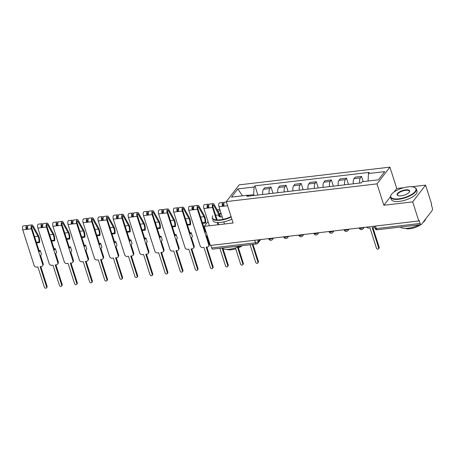 <?xml version="1.0" encoding="UTF-8"?>
<svg xmlns="http://www.w3.org/2000/svg" width="455" height="455" viewBox="0 0 455 455"><rect width="100%" height="100%" fill="white"/><g stroke="black" fill="none" stroke-linecap="round" stroke-linejoin="round"><path stroke-width="0.68" d="M219.805 209.334L217.086 209.744M403.898 187.676L396.749 188.518L389.924 167.127L239.176 184.861L226.277 201.605L377.03 183.871L383.855 205.262L412.691 201.872L418.782 220.959L210.364 245.472L204.272 226.385L233.108 222.995L226.277 201.605M412.691 201.872L425.584 185.128L411.53 186.783M425.584 185.128L431.676 204.215L431.3 204.704L432.25 207.679A2.167 0.944 83.3 0 1 432.108 210.574L421.472 224.383A2.167 0.944 83.3 0 1 421.114 224.616L377.28 229.775A2.167 0.944 -96.7 0 1 376.274 228.598L420.107 223.445A2.167 0.944 83.3 0 0 421.114 224.616M254.709 240.257L255.522 242.805A2.167 0.944 -96.7 0 0 256.523 243.977L212.695 249.135A2.167 0.944 -96.7 0 1 211.689 247.958L255.522 242.805A2.167 0.796 -17.7 0 0 258.207 241.599L259.691 239.671M210.875 245.416L211.689 247.958M208.026 221.511L204.272 226.385M420.107 223.445L419.157 220.47L418.782 220.959M359.751 183.064A4.977 2.167 -96.7 0 1 360.423 177.877L361.566 176.392L355.184 177.143L354.036 178.633A4.977 2.167 83.3 0 0 353.364 183.814M363.232 181.608L361.566 176.392M344.657 184.838A4.977 2.167 -96.7 0 1 345.328 179.657L346.477 178.167L340.09 178.917L338.941 180.407A4.977 2.167 83.3 0 0 338.27 185.589M348.462 184.389L346.477 178.167M329.562 186.613A4.977 2.167 -96.7 0 1 330.233 181.431L331.382 179.941L324.995 180.692L323.846 182.182A4.977 2.167 83.3 0 0 323.175 187.363M333.367 186.169L331.382 179.941M314.468 188.387A4.977 2.167 -96.7 0 1 315.139 183.206L316.288 181.716L309.9 182.466L308.752 183.957A4.977 2.167 83.3 0 0 308.08 189.138M318.272 187.943L316.288 181.716M299.373 190.167A4.977 2.167 -96.7 0 1 300.044 184.98L301.193 183.49L294.806 184.247L293.657 185.731A4.977 2.167 83.3 0 0 292.986 190.918M303.178 189.718L301.193 183.49M284.278 191.942A4.977 2.167 -96.7 0 1 284.949 186.755L286.098 185.27L279.711 186.021L278.562 187.511A4.977 2.167 83.3 0 0 277.891 192.692M288.083 191.492L286.098 185.27M269.184 193.716A4.977 2.167 -96.7 0 1 269.855 188.535L271.004 187.045L264.617 187.796L263.468 189.286A4.977 2.167 83.3 0 0 262.797 194.467M272.989 193.267L271.004 187.045M368.084 181.039L368.442 173.537L384.702 171.626L378.384 179.827L362.129 181.738L361.247 182.887L246.877 196.338L247.759 195.195L231.504 197.106L237.817 188.905L254.078 186.994L253.702 194.666L247.969 195.337M368.442 173.537L369.329 172.394L254.959 185.845L254.078 186.994M389.924 167.127L377.03 183.871M396.749 188.518L394.11 191.947M390.492 196.645L383.855 205.262M253.975 195.508L253.702 194.666M257.894 195.041L254.959 185.845M249.05 196.082L247.759 195.195M242.469 195.815L237.817 188.905M366.588 227.096A2.167 1.78 -142.4 0 0 368.732 228.04L369.989 227.892L376.461 248.18A1.246 1.024 -142.4 0 0 378.691 247.918L372.213 227.631L373.47 227.483A2.167 1.78 -142.4 0 0 374.533 226.937M372.878 227.551L379.18 247.281A1.246 1.024 37.6 0 1 379.049 248.174L378.56 248.811M407.959 186.908A13.206 4.84 -17.7 0 0 391.232 194.734A13.206 4.84 -17.7 0 0 398.79 198.818A13.206 4.84 -17.7 0 0 412.981 193.54A13.206 4.84 -17.7 0 0 414.357 187.358A13.206 4.84 -17.7 0 0 407.959 186.908M414.357 187.358L414.715 187.511A13.531 4.96 162.3 0 1 416.353 189.041A13.531 4.96 162.3 0 1 398.768 199.256A13.531 4.96 162.3 0 1 390.578 197.265A13.531 4.96 162.3 0 1 391.027 195.07L391.232 194.734M405.667 189.889A6.603 2.423 162.3 0 1 409.443 191.93A6.603 2.423 162.3 0 1 401.082 195.843A6.603 2.423 162.3 0 1 397.886 195.616A6.603 2.423 162.3 0 1 398.574 192.528A6.603 2.423 162.3 0 1 405.667 189.889M409.329 192.101A6.279 2.303 -17.7 0 0 409.449 191.242A6.279 2.303 -17.7 0 0 405.65 190.321A6.279 2.303 -17.7 0 0 397.488 195.058A6.279 2.303 -17.7 0 0 398.079 195.69M419.174 224.844A13.531 4.96 162.3 0 1 408.01 228.222A13.531 4.96 162.3 0 1 400.349 227.056M420.71 224.662A9.743 3.572 162.3 0 1 410.035 228.717A9.743 3.572 162.3 0 1 405.308 228.387M416.353 189.041L417.03 191.151A13.531 4.96 162.3 0 1 399.439 201.366A13.531 4.96 162.3 0 1 391.254 199.375L390.578 197.265M425.658 218.952A13.531 4.96 162.3 0 1 422.866 222.569M220.169 210.483A13.206 4.84 -17.7 0 0 218.064 211.495M212.809 215.727A13.206 4.84 -17.7 0 0 220.362 219.81A13.206 4.84 -17.7 0 0 231.06 216.608M231.191 217.018A13.531 4.96 162.3 0 1 220.345 220.243A13.531 4.96 162.3 0 1 212.155 218.252M240.752 245.831A13.531 4.96 162.3 0 1 229.587 249.209A13.531 4.96 162.3 0 1 222.194 248.276M235.718 248.828A9.743 3.572 162.3 0 1 231.606 249.71A9.743 3.572 162.3 0 1 226.88 249.374M231.862 219.128A13.531 4.96 162.3 0 1 221.016 222.353A13.531 4.96 162.3 0 1 212.826 220.362M222.211 216.876A6.603 2.423 162.3 0 1 219.464 216.608A6.603 2.423 162.3 0 1 218.81 214.919M219.498 214.06A6.603 2.423 162.3 0 1 220.965 212.98M242.287 245.655A9.743 3.572 162.3 0 1 238.409 247.85M221.102 213.401A6.279 2.303 -17.7 0 0 219.702 214.487M219.065 216.051A6.279 2.303 -17.7 0 0 219.651 216.677M252.969 244.398L258.423 261.488A1.246 1.024 37.6 0 1 258.298 262.376L257.809 263.013A1.246 1.024 -142.4 0 0 257.934 262.12L252.303 244.471M250.074 244.733L255.71 262.387A1.246 1.024 -142.4 0 0 257.809 263.013M223.832 204.409L223.701 204.176A1.297 0.563 83.3 0 0 223.246 203.823A1.297 0.563 83.3 0 0 222.95 205.7L222.461 206.331L218.974 206.741L223.007 219.373M223.996 203.106A2.707 1.177 83.3 0 0 223.087 202.424A2.707 1.177 83.3 0 0 222.461 206.331L224.105 206.138A2.707 1.177 83.3 0 1 224.73 202.23L226.414 202.031M223.087 202.424L219.6 202.833A2.707 1.177 83.3 0 0 218.974 206.741M223.957 205.58L222.95 205.7M238.136 246.997L243.328 263.263A1.246 1.024 37.6 0 1 243.203 264.156L242.714 264.787A1.246 1.024 -142.4 0 0 242.839 263.9L237.209 246.252M227.511 205.472A2.707 1.177 83.3 0 0 227.591 205.728L233.096 222.995M223.809 221.886L224.486 224.008M235.44 247.947L240.615 264.162A1.246 1.024 -142.4 0 0 242.714 264.787M208.737 206.183L208.606 205.95A1.297 0.563 83.3 0 0 208.157 205.597A1.297 0.563 83.3 0 0 207.855 207.474L207.366 208.111L203.88 208.521L209.391 225.782M208.902 204.881A2.707 1.177 83.3 0 0 207.992 204.204A2.707 1.177 83.3 0 0 207.366 208.111L209.01 207.918A2.707 1.177 83.3 0 1 209.636 204.011L213.116 203.601A2.707 1.177 83.3 0 0 212.496 207.508L216.455 219.913M207.992 204.204L204.505 204.613A2.707 1.177 83.3 0 0 203.88 208.521M208.868 207.355L207.855 207.474M218.673 224.69L217.973 222.512M217.16 219.953L212.986 206.871A1.297 0.563 -96.7 0 1 213.281 204.995A1.297 0.563 -96.7 0 1 213.736 205.347L219.065 214.885A5.085 2.212 -96.7 0 1 219.782 216.716M223.035 248.749L228.234 265.037A1.246 1.024 37.6 0 1 228.109 265.93L227.619 266.562A1.246 1.024 -142.4 0 0 227.745 265.674L222.114 248.026M220.465 216.859A6.495 2.827 83.3 0 0 219.395 213.873L214.066 204.335A2.707 1.177 83.3 0 0 213.116 203.601M219.884 248.288L225.521 265.936A1.246 1.024 -142.4 0 0 227.619 266.562M217.274 222.478L218.002 224.77M193.807 206.655A2.707 1.177 83.3 0 0 192.897 205.978L189.411 206.388A2.707 1.177 83.3 0 0 188.791 210.295L200.143 245.882A2.167 1.78 -142.4 0 0 202.691 247.571L203.948 247.423L210.426 267.711A1.246 1.024 -142.4 0 0 212.65 267.449L206.178 247.162L207.435 247.014A2.167 1.78 -142.4 0 0 208.538 246.417A2.167 1.78 -142.4 0 0 208.76 244.87L209.243 244.233A2.167 1.78 37.6 0 1 209.027 245.78L208.538 246.417M209.243 244.233L206.615 235.986L207.122 235.32M193.642 207.963L193.511 207.73A1.297 0.563 83.3 0 0 193.062 207.372A1.297 0.563 83.3 0 0 192.761 209.249L192.272 209.886L188.791 210.295M192.897 205.978A2.707 1.177 83.3 0 0 192.272 209.886L193.915 209.692A2.707 1.177 83.3 0 1 194.541 205.785L198.022 205.376A2.707 1.177 83.3 0 0 197.402 209.283L208.76 244.87M193.773 209.129L192.761 209.249M205.899 231.487L205.387 232.147L197.891 208.646A1.297 0.563 -96.7 0 1 198.187 206.769A1.297 0.563 -96.7 0 1 198.642 207.127L203.971 216.66A5.085 2.212 -96.7 0 1 205.012 222.438L202.39 222.745M206.843 247.082L213.139 266.812A1.246 1.024 37.6 0 1 213.014 267.705L212.525 268.342M201.332 219.435A5.085 2.212 83.3 0 0 200.735 217.558M205.012 222.438L205.626 223.018L202.589 223.377M205.626 223.018A6.495 2.827 83.3 0 0 204.301 215.647L198.971 206.109A2.707 1.177 83.3 0 0 198.022 205.376M205.745 230.998L205.051 231.1M178.713 208.43A2.707 1.177 83.3 0 0 177.803 207.753L174.316 208.162A2.707 1.177 83.3 0 0 173.696 212.07L185.048 247.656A2.167 1.78 -142.4 0 0 187.596 249.346L188.853 249.198L195.331 269.485A1.246 1.024 -142.4 0 0 197.555 269.224L191.083 248.936L192.34 248.788A2.167 1.78 -142.4 0 0 193.443 248.191A2.167 1.78 -142.4 0 0 193.665 246.644L194.149 246.007A2.167 1.78 37.6 0 1 193.932 247.56L193.443 248.191M194.149 246.007L191.521 237.76L192.459 236.537L191.237 232.704L190.292 233.921L182.796 210.42A1.297 0.563 -96.7 0 1 183.092 208.549A1.297 0.563 -96.7 0 1 183.547 208.902L188.876 218.44A5.085 2.212 -96.7 0 1 189.917 224.213L187.295 224.52M178.548 209.738L178.417 209.505A1.297 0.563 83.3 0 0 177.968 209.152A1.297 0.563 83.3 0 0 177.666 211.023L177.177 211.66L173.696 212.07M177.803 207.753A2.707 1.177 83.3 0 0 177.177 211.66L178.821 211.467A2.707 1.177 83.3 0 1 179.446 207.56L182.927 207.15A2.707 1.177 83.3 0 0 182.307 211.057L193.665 246.644M178.679 210.91L177.666 211.023M191.748 248.857L198.044 268.592A1.246 1.024 37.6 0 1 197.919 269.479L197.43 270.116M186.237 221.21A5.085 2.212 83.3 0 0 185.64 219.333M189.917 224.213L190.531 224.793L187.494 225.151M190.531 224.793A6.495 2.827 83.3 0 0 189.206 217.422L183.877 207.884A2.707 1.177 83.3 0 0 182.927 207.15M191.237 232.704L189.957 232.875M163.618 210.21A2.707 1.177 83.3 0 0 162.708 209.527L159.222 209.937A2.707 1.177 83.3 0 0 158.602 213.844L169.954 249.431A2.167 1.78 -142.4 0 0 172.502 251.12L173.764 250.972L180.237 271.26A1.246 1.024 -142.4 0 0 182.461 270.998L175.988 250.711L177.245 250.563A2.167 1.78 -142.4 0 0 178.349 249.966A2.167 1.78 -142.4 0 0 178.57 248.419L179.06 247.787A2.167 1.78 37.6 0 1 178.838 249.334L178.349 249.966M179.06 247.787L176.426 239.535L177.365 238.318L176.142 234.479L175.198 235.701L167.702 212.201A1.297 0.563 -96.7 0 1 167.997 210.324A1.297 0.563 -96.7 0 1 168.452 210.676L173.782 220.214A5.085 2.212 -96.7 0 1 174.822 225.987L172.2 226.294M163.453 211.512L163.328 211.279A1.297 0.563 83.3 0 0 162.873 210.927A1.297 0.563 83.3 0 0 162.571 212.804L162.082 213.435L158.602 213.844M162.708 209.527A2.707 1.177 83.3 0 0 162.082 213.435L163.726 213.241A2.707 1.177 83.3 0 1 164.352 209.334L167.832 208.925A2.707 1.177 83.3 0 0 167.213 212.832L178.57 248.419M163.584 212.684L162.571 212.804M176.654 250.637L182.95 270.367A1.246 1.024 37.6 0 1 182.825 271.254L182.336 271.891M171.143 222.99A5.085 2.212 83.3 0 0 170.545 221.107M174.822 225.987L175.437 226.567L172.399 226.926M175.437 226.567A6.495 2.827 83.3 0 0 174.111 219.196L168.782 209.658A2.707 1.177 83.3 0 0 167.832 208.925M176.142 234.479L174.862 234.649M148.523 211.984A2.707 1.177 83.3 0 0 147.613 211.302L144.127 211.712A2.707 1.177 83.3 0 0 143.507 215.619L154.865 251.206A2.167 1.78 -142.4 0 0 157.407 252.9L158.67 252.752L165.142 273.04A1.246 1.024 -142.4 0 0 167.366 272.778L160.894 252.491L162.151 252.343A2.167 1.78 -142.4 0 0 163.254 251.746A2.167 1.78 -142.4 0 0 163.476 250.193L163.965 249.562A2.167 1.78 37.6 0 1 163.743 251.109L163.254 251.746M163.965 249.562L161.332 241.309L162.27 240.092L161.047 236.253L160.103 237.476L152.607 213.975A1.297 0.563 -96.7 0 1 152.903 212.098A1.297 0.563 -96.7 0 1 153.358 212.451L158.687 221.989A5.085 2.212 -96.7 0 1 159.728 227.762L157.106 228.069M148.364 213.287L148.233 213.054A1.297 0.563 83.3 0 0 147.778 212.701A1.297 0.563 83.3 0 0 147.477 214.578L146.988 215.209L143.507 215.619M147.613 211.302A2.707 1.177 83.3 0 0 146.988 215.209L148.631 215.016A2.707 1.177 83.3 0 1 149.257 211.109L152.738 210.699A2.707 1.177 83.3 0 0 152.118 214.606L163.476 250.193M148.489 214.459L147.477 214.578M161.559 252.411L167.855 272.141A1.246 1.024 37.6 0 1 167.73 273.034L167.241 273.665M156.048 224.764A5.085 2.212 83.3 0 0 155.451 222.882M159.728 227.762L160.342 228.347L157.305 228.7M160.342 228.347A6.495 2.827 83.3 0 0 159.017 220.976L153.688 211.438A2.707 1.177 83.3 0 0 152.738 210.699M161.047 236.253L159.768 236.424M133.429 213.759A2.707 1.177 83.3 0 0 132.519 213.082L129.032 213.492A2.707 1.177 83.3 0 0 128.412 217.399L139.77 252.986A2.167 1.78 -142.4 0 0 142.313 254.675L143.575 254.527L150.048 274.814A1.246 1.024 -142.4 0 0 152.271 274.553L145.799 254.265L147.056 254.118A2.167 1.78 -142.4 0 0 148.159 253.52A2.167 1.78 -142.4 0 0 148.381 251.968L148.87 251.336A2.167 1.78 37.6 0 1 148.649 252.883L148.159 253.52M148.87 251.336L146.237 243.089L147.175 241.867L145.953 238.028L145.008 239.25L137.512 215.75A1.297 0.563 -96.7 0 1 137.808 213.873A1.297 0.563 -96.7 0 1 138.263 214.225L143.592 223.763A5.085 2.212 -96.7 0 1 144.633 229.536L142.011 229.849M133.269 215.061L133.139 214.828A1.297 0.563 83.3 0 0 132.684 214.476A1.297 0.563 83.3 0 0 132.382 216.352L131.893 216.989L128.412 217.399M132.519 213.082A2.707 1.177 83.3 0 0 131.893 216.989L133.537 216.796A2.707 1.177 83.3 0 1 134.162 212.889L137.643 212.474A2.707 1.177 83.3 0 0 137.023 216.381L148.381 251.968M133.395 216.233L132.382 216.352M146.464 254.186L152.761 273.916A1.246 1.024 37.6 0 1 152.635 274.809L152.146 275.44M140.953 226.539A5.085 2.212 83.3 0 0 140.356 224.662M144.633 229.536L145.253 230.122L142.21 230.48M145.253 230.122A6.495 2.827 83.3 0 0 143.922 222.751L138.593 213.213A2.707 1.177 83.3 0 0 137.643 212.474M145.953 238.028L144.679 238.198M118.34 215.533A2.707 1.177 83.3 0 0 117.424 214.857L113.938 215.266A2.707 1.177 83.3 0 0 113.318 219.173L124.676 254.76A2.167 1.78 -142.4 0 0 127.224 256.449L128.481 256.301L134.953 276.589A1.246 1.024 -142.4 0 0 137.177 276.327L130.704 256.04L131.961 255.892A2.167 1.78 -142.4 0 0 133.065 255.295A2.167 1.78 -142.4 0 0 133.287 253.748L133.776 253.111A2.167 1.78 37.6 0 1 133.554 254.658L133.065 255.295M133.776 253.111L131.142 244.864L132.081 243.641L130.858 239.808L129.914 241.025L122.418 217.524A1.297 0.563 -96.7 0 1 122.713 215.647A1.297 0.563 -96.7 0 1 123.168 216L128.498 225.538A5.085 2.212 -96.7 0 1 129.538 231.316L126.917 231.623M118.175 216.842L118.044 216.608A1.297 0.563 83.3 0 0 117.589 216.25A1.297 0.563 83.3 0 0 117.288 218.127L116.799 218.764L113.318 219.173M117.424 214.857A2.707 1.177 83.3 0 0 116.799 218.764L118.442 218.571A2.707 1.177 83.3 0 1 119.068 214.663L122.554 214.254A2.707 1.177 83.3 0 0 121.929 218.161L133.287 253.748M118.3 218.008L117.288 218.127M131.37 255.96L137.666 275.69A1.246 1.024 37.6 0 1 137.541 276.583L137.052 277.22M125.859 228.313A5.085 2.212 83.3 0 0 125.261 226.436M129.538 231.316L130.158 231.896L127.116 232.255M130.158 231.896A6.495 2.827 83.3 0 0 128.828 224.525L123.498 214.987A2.707 1.177 83.3 0 0 122.554 214.254M130.858 239.808L129.584 239.973M103.245 217.308A2.707 1.177 83.3 0 0 102.329 216.631L98.843 217.041A2.707 1.177 83.3 0 0 98.223 220.948L109.581 256.535A2.167 1.78 -142.4 0 0 112.129 258.224L113.386 258.076L119.858 278.363A1.246 1.024 -142.4 0 0 122.082 278.102L115.61 257.814L116.867 257.666A2.167 1.78 -142.4 0 0 117.97 257.069A2.167 1.78 -142.4 0 0 118.192 255.522L118.681 254.885A2.167 1.78 37.6 0 1 118.459 256.438L117.97 257.069M118.681 254.885L116.048 246.638L116.986 245.416L115.763 241.582L114.825 242.799L107.323 219.299A1.297 0.563 -96.7 0 1 107.619 217.427A1.297 0.563 -96.7 0 1 108.074 217.78L113.403 227.318A5.085 2.212 -96.7 0 1 114.444 233.091L111.822 233.398M103.08 218.616L102.949 218.383A1.297 0.563 83.3 0 0 102.494 218.03A1.297 0.563 83.3 0 0 102.193 219.901L101.704 220.538L98.223 220.948M102.329 216.631A2.707 1.177 83.3 0 0 101.704 220.538L103.348 220.345A2.707 1.177 83.3 0 1 103.973 216.438L107.46 216.028A2.707 1.177 83.3 0 0 106.834 219.936L118.192 255.522M103.205 219.782L102.193 219.901M116.275 257.735L122.571 277.47A1.246 1.024 37.6 0 1 122.446 278.358L121.957 278.995M110.764 230.088A5.085 2.212 83.3 0 0 110.167 228.211M114.444 233.091L115.064 233.671L112.021 234.029M115.064 233.671A6.495 2.827 83.3 0 0 113.733 226.3L108.404 216.762A2.707 1.177 83.3 0 0 107.46 216.028M115.763 241.582L114.489 241.753M88.151 219.082A2.707 1.177 83.3 0 0 87.235 218.406L83.754 218.815A2.707 1.177 83.3 0 0 83.128 222.722L94.486 258.309A2.167 1.78 -142.4 0 0 97.034 259.998L98.291 259.851L104.764 280.138A1.246 1.024 -142.4 0 0 106.988 279.876L100.515 259.589L101.772 259.441A2.167 1.78 -142.4 0 0 102.875 258.844A2.167 1.78 -142.4 0 0 103.097 257.297L103.586 256.66A2.167 1.78 37.6 0 1 103.365 258.212L102.875 258.844M103.586 256.66L100.953 248.413L101.892 247.196L100.669 243.357L99.73 244.574L92.228 221.073A1.297 0.563 -96.7 0 1 92.53 219.202A1.297 0.563 -96.7 0 1 92.979 219.555L98.308 229.093A5.085 2.212 -96.7 0 1 99.349 234.865L96.727 235.172M87.986 220.391L87.855 220.157A1.297 0.563 83.3 0 0 87.4 219.805A1.297 0.563 83.3 0 0 87.098 221.682L86.609 222.313L83.128 222.722M87.235 218.406A2.707 1.177 83.3 0 0 86.609 222.313L88.253 222.12A2.707 1.177 83.3 0 1 88.879 218.212L92.365 217.803A2.707 1.177 83.3 0 0 91.739 221.71L103.097 257.297M88.111 221.562L87.098 221.682M101.181 259.515L107.477 279.245A1.246 1.024 37.6 0 1 107.352 280.132L106.862 280.769M95.669 231.862A5.085 2.212 83.3 0 0 95.072 229.985M99.349 234.865L99.969 235.445L96.926 235.804M99.969 235.445A6.495 2.827 83.3 0 0 98.638 228.074L93.309 218.536A2.707 1.177 83.3 0 0 92.365 217.803M100.669 243.357L99.395 243.527M73.056 220.863A2.707 1.177 83.3 0 0 72.14 220.18L68.659 220.59A2.707 1.177 83.3 0 0 68.034 224.497L79.392 260.084A2.167 1.78 -142.4 0 0 81.94 261.779L83.197 261.631L89.669 281.918A1.246 1.024 -142.4 0 0 91.893 281.656L85.421 261.369L86.677 261.221A2.167 1.78 -142.4 0 0 87.781 260.618A2.167 1.78 -142.4 0 0 88.003 259.071L88.492 258.44A2.167 1.78 37.6 0 1 88.27 259.987L87.781 260.618M88.492 258.44L85.859 250.187L86.797 248.97L85.574 245.131L84.636 246.354L77.134 222.853A1.297 0.563 -96.7 0 1 77.435 220.976A1.297 0.563 -96.7 0 1 77.885 221.329L83.219 230.867A5.085 2.212 -96.7 0 1 84.255 236.64L81.633 236.947M72.891 222.165L72.76 221.932A1.297 0.563 83.3 0 0 72.305 221.579A1.297 0.563 83.3 0 0 72.004 223.456L71.515 224.087L68.034 224.497M72.14 220.18A2.707 1.177 83.3 0 0 71.515 224.087L73.164 223.894A2.707 1.177 83.3 0 1 73.784 219.987L77.27 219.577A2.707 1.177 83.3 0 0 76.645 223.485L88.003 259.071M73.016 223.337L72.004 223.456M86.086 261.289L92.382 281.019A1.246 1.024 37.6 0 1 92.257 281.912L91.768 282.544M80.575 233.642A5.085 2.212 83.3 0 0 79.978 231.76M84.255 236.64L84.875 237.226L81.832 237.578M84.875 237.226A6.495 2.827 83.3 0 0 83.544 229.855L78.215 220.317A2.707 1.177 83.3 0 0 77.27 219.577M85.574 245.131L84.3 245.302M57.961 222.637A2.707 1.177 83.3 0 0 57.046 221.955L53.565 222.37A2.707 1.177 83.3 0 0 52.939 226.277L64.297 261.864A2.167 1.78 -142.4 0 0 66.845 263.553L68.102 263.405L74.575 283.692A1.246 1.024 -142.4 0 0 76.798 283.431L70.326 263.144L71.583 262.996A2.167 1.78 -142.4 0 0 72.686 262.399A2.167 1.78 -142.4 0 0 72.908 260.846L73.397 260.214A2.167 1.78 37.6 0 1 73.175 261.762L72.686 262.399M73.397 260.214L70.764 251.962L71.702 250.745L70.48 246.906L69.541 248.129L62.039 224.628A1.297 0.563 -96.7 0 1 62.341 222.751A1.297 0.563 -96.7 0 1 62.79 223.104L68.125 232.642A5.085 2.212 -96.7 0 1 69.166 238.414L66.538 238.727M57.796 223.94L57.666 223.706A1.297 0.563 83.3 0 0 57.211 223.354A1.297 0.563 83.3 0 0 56.909 225.231L56.42 225.862L52.939 226.277M57.046 221.955A2.707 1.177 83.3 0 0 56.42 225.862L58.069 225.669A2.707 1.177 83.3 0 1 58.689 221.761L62.176 221.352A2.707 1.177 83.3 0 0 61.55 225.259L72.908 260.846M57.922 225.111L56.909 225.231M70.991 263.064L77.287 282.794A1.246 1.024 37.6 0 1 77.162 283.687L76.673 284.318M65.48 235.417A5.085 2.212 83.3 0 0 64.883 233.54M69.166 238.414L69.78 239L66.737 239.358M69.78 239A6.495 2.827 83.3 0 0 68.449 231.629L63.12 222.091A2.707 1.177 83.3 0 0 62.176 221.352M69.223 247.054L70.48 246.906M42.867 224.412A2.707 1.177 83.3 0 0 41.951 223.735L38.47 224.144A2.707 1.177 83.3 0 0 37.845 228.052L49.203 263.638A2.167 1.78 -142.4 0 0 51.751 265.328L53.008 265.18L59.48 285.467A1.246 1.024 -142.4 0 0 61.709 285.205L55.231 264.918L56.488 264.77A2.167 1.78 -142.4 0 0 57.592 264.173A2.167 1.78 -142.4 0 0 57.813 262.626L58.303 261.989A2.167 1.78 37.6 0 1 58.081 263.536L57.592 264.173M58.303 261.989L55.669 253.742L56.608 252.519L55.385 248.68L54.446 249.903L46.945 226.402A1.297 0.563 -96.7 0 1 47.246 224.525A1.297 0.563 -96.7 0 1 47.701 224.878L53.03 234.416A5.085 2.212 -96.7 0 1 54.071 240.194L51.443 240.502M42.702 225.72L42.571 225.481A1.297 0.563 83.3 0 0 42.116 225.128A1.297 0.563 83.3 0 0 41.814 227.005L41.325 227.642L37.845 228.052M41.951 223.735A2.707 1.177 83.3 0 0 41.325 227.642L42.975 227.449A2.707 1.177 83.3 0 1 43.595 223.542L47.081 223.132A2.707 1.177 83.3 0 0 46.456 227.039L57.813 262.626M42.827 226.886L41.814 227.005M55.897 264.838L62.193 284.568A1.246 1.024 37.6 0 1 62.068 285.461L61.579 286.093M50.386 237.191A5.085 2.212 83.3 0 0 49.788 235.315M54.071 240.194L54.685 240.775L51.642 241.133M54.685 240.775A6.495 2.827 83.3 0 0 53.354 233.404L48.025 223.866A2.707 1.177 83.3 0 0 47.081 223.132M55.385 248.68L54.111 248.851M27.772 226.186A2.707 1.177 83.3 0 0 26.856 225.509L23.376 225.919A2.707 1.177 83.3 0 0 22.75 229.826L34.108 265.413A2.167 1.78 -142.4 0 0 36.656 267.102L37.913 266.954L44.385 287.241A1.246 1.024 -142.4 0 0 46.615 286.98L40.137 266.693L41.394 266.545A2.167 1.78 -142.4 0 0 42.497 265.947A2.167 1.78 -142.4 0 0 42.719 264.4L43.208 263.763A2.167 1.78 37.6 0 1 42.986 265.31L42.497 265.947M43.208 263.763L40.575 255.517L41.513 254.294L40.29 250.46L39.352 251.678L31.85 228.177A1.297 0.563 -96.7 0 1 32.151 226.3A1.297 0.563 -96.7 0 1 32.606 226.658L37.936 236.196A5.085 2.212 -96.7 0 1 38.976 241.969L36.349 242.276M27.607 227.494L27.476 227.261A1.297 0.563 83.3 0 0 27.021 226.908A1.297 0.563 83.3 0 0 26.72 228.78L26.231 229.417L22.75 229.826M26.856 225.509A2.707 1.177 83.3 0 0 26.231 229.417L27.88 229.223A2.707 1.177 83.3 0 1 28.5 225.316L31.986 224.906A2.707 1.177 83.3 0 0 31.361 228.814L42.719 264.4M27.732 228.66L26.72 228.78M40.802 266.613L47.104 286.349A1.246 1.024 37.6 0 1 46.973 287.236L46.484 287.873M35.291 238.966A5.085 2.212 83.3 0 0 34.694 237.089M38.976 241.969L39.591 242.549L36.554 242.907M39.591 242.549A6.495 2.827 83.3 0 0 38.26 235.178L32.931 225.64A2.707 1.177 83.3 0 0 31.986 224.906M40.29 250.46L39.016 250.631M268.638 238.619L268.695 238.79A2.167 0.796 -17.7 0 0 270.003 239.108A2.167 0.796 -17.7 0 0 272.42 238.175M283.732 236.845L283.784 237.015A2.167 0.796 -17.7 0 0 285.097 237.334A2.167 0.796 -17.7 0 0 287.514 236.401M298.827 235.07L298.878 235.241A2.167 0.796 -17.7 0 0 300.192 235.559A2.167 0.796 -17.7 0 0 302.609 234.621M313.922 233.296L313.973 233.466A2.167 0.796 -17.7 0 0 315.287 233.785A2.167 0.796 -17.7 0 0 317.704 232.846M329.016 231.515L329.067 231.692A2.167 0.796 -17.7 0 0 330.381 232.01A2.167 0.796 -17.7 0 0 332.798 231.072M344.111 229.741L344.162 229.911A2.167 0.796 -17.7 0 0 345.476 230.23A2.167 0.796 -17.7 0 0 347.887 229.297M359.205 227.966L359.257 228.137A2.167 0.796 -17.7 0 0 360.57 228.456A2.167 0.796 -17.7 0 0 362.982 227.523M257.666 239.91L258.207 241.599A2.167 1.78 -142.4 0 1 257.985 243.146L260.76 239.546M278.562 187.511L284.949 186.755M293.657 185.731L300.044 184.98M308.752 183.957L315.139 183.206M323.846 182.182L330.233 181.431M338.941 180.407L345.328 179.657M354.036 178.633L360.423 177.877M263.468 189.286L269.855 188.535M363.312 227.483A2.167 1.78 37.6 0 1 363.033 228.802L364.125 227.386M348.223 229.257A2.167 1.78 37.6 0 1 347.938 230.577L349.03 229.161M333.128 231.032A2.167 1.78 37.6 0 1 332.844 232.351L333.936 230.941M318.034 232.806A2.167 1.78 37.6 0 1 317.749 234.126L318.841 232.715M302.939 234.587A2.167 1.78 37.6 0 1 302.655 235.9L303.747 234.49M287.844 236.361A2.167 1.78 37.6 0 1 287.566 237.681L288.652 236.264M272.75 238.136A2.167 1.78 37.6 0 1 272.471 239.455L273.557 238.039M374.3 226.192L374.965 228.279A2.167 0.796 -17.7 0 0 376.274 228.598L375.46 226.055M378.691 247.918L379.18 247.281M257.934 262.12L258.423 261.488M223.701 204.176L222.887 204.272M227.591 205.728L224.105 206.138M242.839 263.9L243.328 263.263M208.606 205.95L207.793 206.047M213.736 205.347L212.923 205.444M219.065 214.885L215.67 215.289M212.496 207.508L209.01 207.918M227.745 265.674L228.234 265.037M193.511 207.73L192.698 207.821M198.642 207.127L197.828 207.218M203.971 216.66L200.575 217.063M197.402 209.283L193.915 209.692M212.65 267.449L213.139 266.812M178.417 209.505L177.604 209.601M183.547 208.902L182.734 208.999M188.876 218.44L185.481 218.838M182.307 211.057L178.821 211.467M197.555 269.224L198.044 268.592M163.328 211.279L162.509 211.376M168.452 210.676L167.639 210.773M173.782 220.214L170.386 220.612M167.213 212.832L163.726 213.241M182.461 270.998L182.95 270.367M148.233 213.054L147.414 213.15M153.358 212.451L152.544 212.548M158.687 221.989L155.292 222.387M152.118 214.606L148.631 215.016M167.366 272.778L167.855 272.141M133.139 214.828L132.32 214.925M138.263 214.225L137.45 214.322M143.592 223.763L140.197 224.167M137.023 216.381L133.537 216.796M152.271 274.553L152.761 273.916M118.044 216.608L117.225 216.699M123.168 216L122.355 216.097M128.498 225.538L125.102 225.942M121.929 218.161L118.442 218.571M137.177 276.327L137.666 275.69M102.949 218.383L102.136 218.48M108.074 217.78L107.261 217.871M113.403 227.318L110.008 227.716M106.834 219.936L103.348 220.345M122.082 278.102L122.571 277.47M87.855 220.157L87.041 220.254M92.979 219.555L92.166 219.651M98.308 229.093L94.913 229.491M91.739 221.71L88.253 222.12M106.988 279.876L107.477 279.245M72.76 221.932L71.947 222.029M77.885 221.329L77.071 221.426M83.219 230.867L79.818 231.265M76.645 223.485L73.164 223.894M91.893 281.656L92.382 281.019M57.666 223.706L56.852 223.803M62.79 223.104L61.977 223.2M68.125 232.642L64.724 233.04M61.55 225.259L58.069 225.669M76.798 283.431L77.287 282.794M42.571 225.481L41.758 225.578M47.701 224.878L46.882 224.975M53.03 234.416L49.629 234.82M46.456 227.039L42.975 227.449M61.709 285.205L62.193 284.568M27.476 227.261L26.663 227.352M32.606 226.658L31.787 226.749M37.936 236.196L34.535 236.594M31.361 228.814L27.88 229.223M46.615 286.98L47.104 286.349M359.257 228.137A2.167 2.167 0 0 0 363.033 228.802M344.162 229.911A2.167 2.167 0 0 0 347.938 230.577M329.067 231.692A2.167 2.167 0 0 0 332.844 232.351M313.973 233.466A2.167 2.167 0 0 0 317.749 234.126M298.878 235.241A2.167 2.167 0 0 0 302.655 235.9M283.784 237.015A2.167 2.167 0 0 0 287.566 237.681M268.695 238.79A2.167 2.167 0 0 0 272.471 239.455M256.523 243.977A2.167 2.167 0 0 0 257.985 243.146M374.965 228.279A2.167 2.167 0 0 0 377.28 229.775"/></g></svg>
